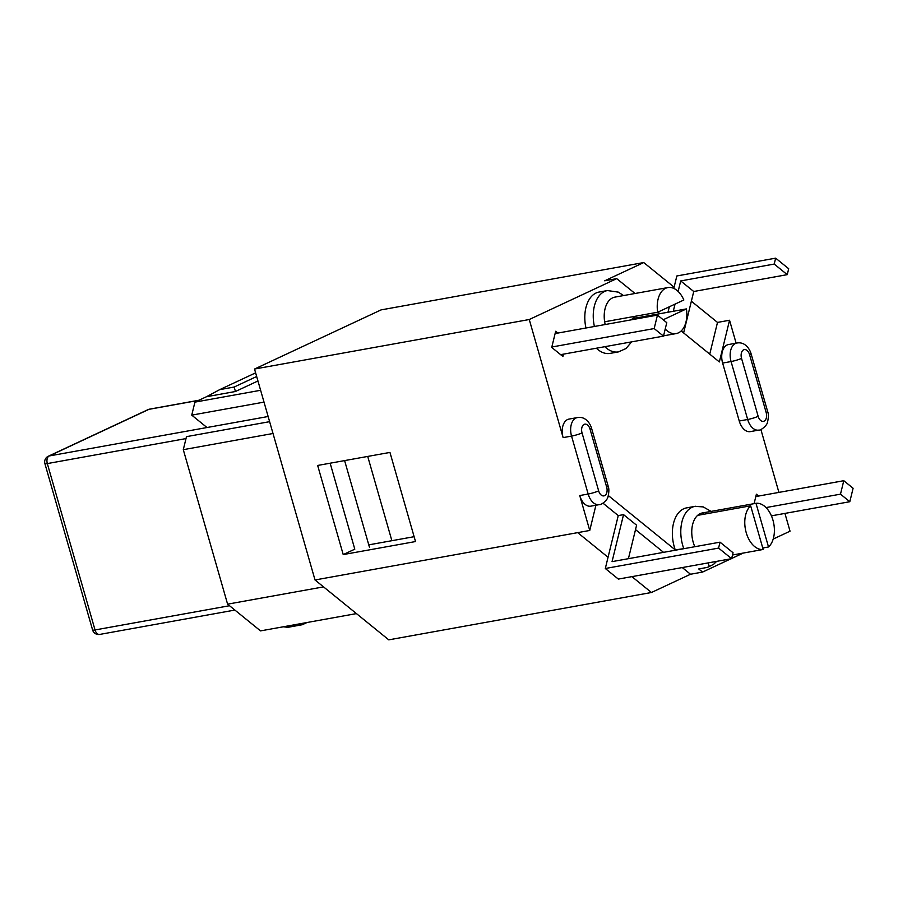 <?xml version="1.0" encoding="UTF-8"?>
<svg xmlns="http://www.w3.org/2000/svg" width="898" height="898" viewBox="0 0 898 898"><rect width="100%" height="100%" fill="white"/><g stroke="black" fill="none" stroke-linecap="round" stroke-linejoin="round"><path stroke-width="1.35" d="M623.549 514.633L612.054 561.632L720.028 542.168L718.58 548.094L605.308 568.501L618.251 515.587L623.549 514.633L636.592 525.207L628.409 558.691M605.308 568.501L618.352 579.087L731.612 558.668L733.06 552.753L720.028 542.168M718.58 548.094L731.612 558.668M673.803 288.415L676.845 275.967L775.659 258.153L774.211 264.068L680.706 280.928L678.136 291.435M667.977 312.223L669.313 306.79M675.027 304.119L673.287 311.269M683.614 332.934L693.739 291.502L787.243 274.653L788.691 268.738L775.659 258.153M680.706 280.928L693.739 291.502M774.211 264.068L787.243 274.653M602.996 503.194L618.251 515.587M608.058 557.276L577.695 532.637L589.75 530.46L595.913 505.248M635.032 293.489L616.724 278.638L604.68 280.805L643.743 262.553L674.106 287.192M691.37 301.212L717.502 322.416L709.746 354.138M717.502 322.416L729.546 320.249L719.354 361.939L681.189 330.958M659.907 313.683L657.953 312.1M635.515 529.596L663.555 552.349M682.289 567.57L690.517 574.249L651.454 592.5L631.923 576.639M708.051 562.923L709.184 566.021L707.602 567.345L698.734 568.962L702.573 572.071L690.517 574.249M608.328 495.573L675.262 549.902L685.825 548.341M643.743 262.553L381.066 309.9L254.527 369.033L315.018 579.973L577.695 532.637M651.454 592.5L388.767 639.847L315.018 579.973M694.827 546.714A23.37 14.458 -100.2 0 1 697.634 515.362L750.649 505.81L763.177 549.475A23.37 14.458 -100.2 0 1 746.216 532.637A23.37 14.458 -100.2 0 1 750.649 505.81M608.126 486.043A7.79 0.988 164 0 1 606.666 487.109A7.016 4.333 -100.2 0 1 604.579 495.674A7.016 4.333 -100.2 0 1 598.652 490.858L582.039 432.926A7.016 4.333 -100.2 0 1 584.138 424.372A7.016 4.333 -100.2 0 1 590.053 429.177A7.79 0.988 164 0 0 591.524 428.121L608.137 486.054C609.136 488.501 609.102 492.014 608.036 496.572C607.744 500.085 600.998 505.26 599.258 504.642L590.828 506.158A14.806 9.148 -100.2 0 1 579.738 495.55L589.75 530.46M605.173 324.537A23.37 14.458 -100.2 0 1 604.646 321.787A23.37 14.458 -100.2 0 1 614.872 297.126L667.888 287.573A23.37 14.458 -100.2 0 1 683.849 299.999L657.662 312.235A23.37 14.458 -100.2 0 1 667.888 287.573M629.947 320.07L633.393 318.464L686.409 308.912A23.37 14.458 -100.2 0 1 676.183 333.573A23.37 14.458 -100.2 0 1 665.227 328.994M585.956 328.006A31.161 19.273 -100.2 0 1 599.033 292.063L607.463 290.548A31.161 19.273 79.8 0 0 594.397 326.479M604.814 346.695A31.161 19.273 79.8 0 0 618.52 351.881L610.079 353.397A31.161 19.273 -100.2 0 1 596.384 348.222M675.262 549.902A31.161 19.273 -100.2 0 1 686.577 507.886L695.018 506.36A31.161 19.273 79.8 0 0 683.692 548.386M767.644 411.509C768.632 413.956 768.598 417.469 767.543 422.026C767.251 425.54 760.505 430.714 758.765 430.097L750.335 431.612A14.806 9.148 -100.2 0 1 739.245 421.005L722.632 363.073A14.806 9.148 -100.2 0 1 728.469 344.551L736.899 343.025C745.25 341.464 749.83 349.401 751.031 353.576L767.644 411.509A7.79 0.988 164 0 1 766.174 412.564A7.016 4.333 -100.2 0 1 764.086 421.128A7.016 4.333 -100.2 0 1 758.159 416.313L741.546 358.381A7.79 0.988 164 0 1 731.062 361.546L747.675 419.489A7.79 0.988 -16 0 0 758.159 416.313M604.646 321.787L657.662 312.235M663.184 319.767L686.409 308.912M755.993 503.307A23.37 14.458 -100.2 0 1 772.954 520.144A23.37 14.458 -100.2 0 1 768.52 546.972L755.993 503.307L702.977 512.859L703.392 514.318M762.75 548.016L768.52 546.972M732.51 554.998L763.177 549.475M616.724 278.638L529.259 319.52L563.125 437.618A14.806 9.148 -100.2 0 1 568.962 419.097L577.403 417.57C585.743 416.01 590.323 423.946 591.524 428.121M702.573 572.071L730.994 558.781M731.668 558.477L743.241 553.067M773.189 539.069L790.038 531.189L784.931 513.409M778.914 492.396L760.875 429.48M736.124 343.171L729.546 320.249M563.473 354.149L562.9 356.495L551.731 347.425L555.671 331.283L557.871 333.068M754.084 503.655L756.397 494.214L758.653 496.044M317.656 465.456L389.957 452.424L415.516 541.55L343.216 554.582L317.656 465.456M330.15 463.2L354.8 549.172L343.216 554.582M368.775 544.861L414.124 536.69M529.259 319.52L254.527 369.033M369.471 547.309L344.608 460.595M367.72 456.431L391.876 540.697M301.93 623.425L302.3 624.727L287.843 627.332L283.274 626.793M307.049 622.505L302.3 624.727M206.506 396.714L219.696 389.642L234.154 387.038L235.433 391.494L206.506 396.714L194.922 402.124L260.622 390.282M255.627 372.85L219.696 389.642M256.671 376.509L234.154 387.038M257.951 380.965L235.433 391.494M356.439 613.603L260.521 630.89L227.598 604.163L323.516 586.877M207 427.527L191.745 415.134L264.012 402.113M269.625 421.667L186.481 436.653L183.293 449.674L227.598 604.163M191.745 415.134L194.922 402.124M273.014 433.498L183.293 449.674M551.832 347.01L654.171 328.567L663.487 336.121L666.776 322.674L657.459 315.108L555.121 333.562M663.487 336.121L560.644 354.654M657.459 315.108L654.171 328.567M755.824 496.56L843.783 480.699L853.1 488.265L849.811 501.713L771.416 515.845M766.016 507.583L840.494 494.158L849.811 501.713M843.783 480.699L840.494 494.158M697.634 515.362A23.37 14.458 -100.2 0 1 702.977 512.859M695.759 506.259A31.161 19.273 79.8 0 0 695.018 506.36L703.224 506.899L711.093 511.4M598.652 490.858A7.79 0.988 164 0 1 588.168 494.035A14.806 9.148 79.8 0 0 599.146 504.665M590.053 429.177L606.666 487.109M582.039 432.926A7.79 0.988 164 0 1 571.555 436.091L588.168 494.035L579.738 495.55M577.515 417.548A14.806 9.148 79.8 0 0 571.555 436.091L563.125 437.618M633.068 316.668A23.37 14.458 -100.2 0 1 633.393 318.464M739.245 421.005L747.675 419.489A14.806 9.148 79.8 0 0 758.653 430.12M741.546 358.381A7.016 4.333 -100.2 0 1 743.634 349.827A7.016 4.333 -100.2 0 1 749.561 354.631A7.79 0.988 -16 0 0 751.02 353.565M737.011 343.002A14.806 9.148 79.8 0 0 731.062 361.546L722.632 363.073M749.561 354.631L766.174 412.564M268.143 416.504L49.188 455.971A6.23 4.838 -115 0 0 48.256 456.274A6.23 6.23 0 0 0 44.9 463.637A6.23 0.797 -16 0 0 47.325 463.581A6.23 3.85 -100.2 0 1 49.188 455.971L148.989 409.331A6.23 3.85 -100.2 0 1 149.584 409.14A6.23 6.23 0 0 0 148.058 409.623A6.23 4.838 65 0 1 148.989 409.331L198.66 400.373M229.518 605.723L95.031 629.958A6.23 0.797 164 0 1 92.606 630.014A6.23 6.23 0 0 0 99.7 634.426A6.23 3.85 -100.2 0 1 95.031 629.958L47.325 463.581L186.009 438.583M707.602 567.345L713.618 564.292L716.66 561.373M623.515 295.565L618.363 292.142L607.463 290.548M618.52 351.881L626.007 348.525L631.653 341.857M635.032 318.173L634.706 316.377M663.555 335.852L676.183 333.573M234.861 610.068L99.7 634.426M44.9 463.637L92.606 630.014M148.058 409.623L48.256 456.274M198.941 400.239L149.584 409.14"/></g></svg>
